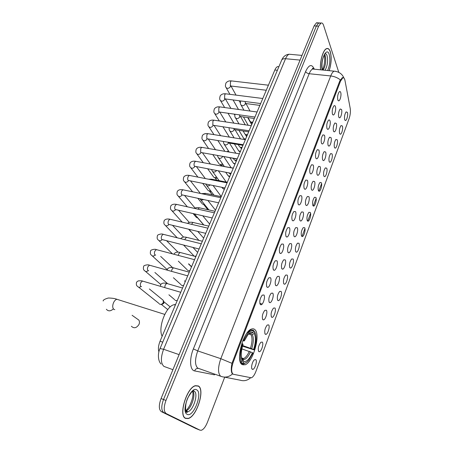 <?xml version="1.0" encoding="UTF-8"?>
<svg xmlns="http://www.w3.org/2000/svg" width="453" height="453" viewBox="0 0 453 453"><rect width="100%" height="100%" fill="white"/><g stroke="black" fill="none" stroke-linecap="round" stroke-linejoin="round"><path stroke-width="0.68" d="M241.851 364.41L245.022 364.807C253.097 362.383 260.883 334.597 254.937 329.688C253.997 328.759 252.842 328.55 251.477 329.065C243.408 331.222 235.407 360.39 241.851 364.41M262.253 342.072C264.071 343.521 261.121 352.479 259.076 351.692L258.754 351.511C257.729 348.731 258.414 345.656 260.815 342.292L262.253 342.072M268.629 324.875C270.362 326.409 267.547 335.118 265.549 334.365L265.192 334.15C264.207 331.347 264.875 328.317 267.191 325.056L268.629 324.875M274.897 307.978C276.551 309.592 273.855 318.063 271.908 317.338L271.517 317.089C270.577 314.269 271.222 311.279 273.459 308.114L274.897 307.978M281.053 291.37C282.632 293.063 280.05 301.307 278.153 300.611L277.734 300.328C276.834 297.491 277.463 294.535 279.614 291.46L281.053 291.37M287.106 275.05C288.612 276.811 286.143 284.846 284.291 284.173L283.844 283.85C282.983 281.002 283.595 278.08 285.673 275.09L287.106 275.05M293.057 259.003C294.49 260.837 292.123 268.663 290.322 268.017L289.846 267.661C289.025 264.79 289.62 261.902 291.63 259.003L293.057 259.003M298.906 243.233C300.277 245.124 298.006 252.763 296.251 252.134L295.752 251.738C294.965 248.856 295.543 246.002 297.485 243.176L298.906 243.233M304.659 227.723C305.962 229.671 303.782 237.129 302.077 236.523L301.556 236.087C300.803 233.193 301.37 230.367 303.25 227.621L304.659 227.723M310.316 212.468C311.562 214.473 309.467 221.755 307.802 221.172L307.264 220.696C306.545 217.785 307.1 214.994 308.912 212.315L310.316 212.468M315.877 197.463C317.066 199.524 315.05 206.636 313.436 206.07L312.876 205.56C312.191 202.638 312.729 199.875 314.49 197.265L315.877 197.463M321.353 182.706C322.485 184.813 320.543 191.772 318.974 191.223L318.397 190.668C317.746 187.735 318.272 185 319.977 182.457L321.353 182.706M326.732 168.188C327.813 170.339 325.945 177.146 324.416 176.613L323.827 176.019C323.21 173.08 323.725 170.368 325.373 167.887L326.732 168.188M332.032 153.901C333.063 156.092 331.262 162.757 329.773 162.242L329.172 161.608C328.584 158.658 329.088 155.968 330.684 153.55L332.032 153.901M337.247 139.841C338.227 142.072 336.488 148.607 335.044 148.103L334.433 147.429C333.872 144.467 334.365 141.8 335.916 139.439L337.247 139.841M342.377 126.002C343.317 128.273 341.636 134.677 340.226 134.184L339.608 133.471C339.07 130.498 339.557 127.859 341.064 125.555L342.377 126.002M347.428 112.384C348.323 114.683 346.698 120.962 345.328 120.487L344.705 119.734C344.195 116.755 344.671 114.139 346.132 111.88L347.428 112.384M255.764 359.574C257.666 360.933 254.575 370.152 252.48 369.337L252.196 369.189C250.713 368.227 252.247 361.511 254.326 359.841L255.764 359.574M266.313 310.214C268.08 311.862 265.265 320.605 263.204 319.841L262.797 319.591C261.783 316.732 262.44 313.663 264.767 310.384L266.313 310.214M272.717 293.125C274.399 294.858 271.709 303.357 269.705 302.627L269.263 302.344C268.295 299.461 268.929 296.432 271.177 293.25L272.717 293.125M279.008 276.341C280.617 278.153 278.046 286.426 276.087 285.718L275.617 285.396C274.688 282.496 275.311 279.501 277.474 276.415L279.008 276.341M285.192 259.852C286.721 261.732 284.263 269.79 282.355 269.11L281.857 268.748C280.973 265.832 281.573 262.87 283.663 259.869L285.192 259.852M291.268 243.646C292.723 245.588 290.367 253.442 288.516 252.791L287.989 252.383C287.145 249.456 287.729 246.534 289.744 243.612L291.268 243.646M297.236 227.717C298.629 229.722 296.37 237.383 294.569 236.749L294.02 236.307C293.21 233.363 293.782 230.469 295.73 227.633L297.236 227.717M303.108 212.061C304.433 214.122 302.264 221.602 300.515 220.99L299.943 220.503C299.167 217.548 299.727 214.682 301.607 211.925L303.108 212.061M308.878 196.664C310.141 198.782 308.057 206.087 306.353 205.498L305.764 204.971C305.028 201.998 305.571 199.167 307.394 196.477L308.878 196.664M314.552 181.528C315.758 183.697 313.753 190.838 312.1 190.266L311.488 189.694C310.786 186.71 311.319 183.907 313.08 181.285L314.552 181.528M320.129 166.647C321.279 168.861 319.354 175.843 317.746 175.288L317.123 174.677C316.454 171.681 316.97 168.901 318.68 166.347L320.129 166.647M325.616 152.004C326.715 154.263 324.858 161.098 323.295 160.56L322.661 159.903C322.021 156.897 322.53 154.145 324.184 151.653L325.616 152.004M331.018 137.604C332.06 139.903 330.271 146.591 328.753 146.07L328.102 145.373C327.496 142.355 327.995 139.632 329.597 137.202L331.018 137.604M336.33 123.437C337.321 125.77 335.599 132.327 334.121 131.817L333.465 131.081C332.887 128.052 333.374 125.351 334.926 122.978L336.33 123.437M341.556 109.496C342.502 111.868 340.837 118.295 339.399 117.797L338.736 117.016C338.187 113.98 338.668 111.302 340.175 108.986L341.556 109.496M263.906 294.982C265.707 296.76 262.899 305.532 260.764 304.756L260.311 304.473C259.263 301.545 259.909 298.436 262.247 295.141L263.906 294.982M260.022 299.761L260.339 298.584M270.458 277.712C272.168 279.563 269.49 288.097 267.417 287.355L266.925 287.026C265.922 284.082 266.551 281.013 268.805 277.814L270.458 277.712M266.692 282.174L266.862 281.517M276.891 260.747C278.521 262.678 275.956 270.973 273.94 270.26L273.419 269.892C272.463 266.93 273.074 263.901 275.243 260.792L276.891 260.747M283.204 244.082C284.761 246.081 282.31 254.167 280.35 253.476L279.801 253.068C278.884 250.09 279.478 247.089 281.573 244.076L283.204 244.082M289.41 227.712C290.894 229.779 288.55 237.655 286.641 236.993L286.064 236.54C285.192 233.544 285.769 230.583 287.791 227.649L289.41 227.712M295.509 211.63C296.919 213.754 294.676 221.438 292.819 220.804L292.219 220.305C291.387 217.293 291.947 214.36 293.901 211.511L295.509 211.63M301.5 195.826C302.847 198.006 300.69 205.509 298.889 204.892L298.267 204.348C297.474 201.325 298.023 198.42 299.909 195.645L301.5 195.826M307.389 180.288C308.669 182.525 306.602 189.852 304.852 189.258L304.212 188.669C303.453 185.628 303.991 182.757 305.815 180.056L307.389 180.288M313.176 165.022C314.399 167.304 312.411 174.467 310.713 173.89L310.056 173.256C309.337 170.203 309.858 167.361 311.624 164.728L313.176 165.022M318.867 150.011C320.033 152.338 318.119 159.343 316.471 158.782L315.798 158.108C315.112 155.045 315.622 152.231 317.332 149.66L318.867 150.011M324.467 135.249C325.571 137.621 323.731 144.479 322.134 143.935L321.443 143.21C320.792 140.136 321.29 137.35 322.949 134.847L324.467 135.249M329.965 120.736C331.024 123.142 329.252 129.864 327.695 129.332L326.998 128.567C326.375 125.481 326.868 122.718 328.47 120.272C329.105 119.694 329.603 119.852 329.965 120.736M335.379 106.461C336.386 108.907 334.676 115.487 333.165 114.971L332.462 114.162C331.868 111.064 332.349 108.324 333.906 105.94C334.529 105.368 335.022 105.538 335.379 106.461M340.701 92.418C341.664 94.898 340.01 101.347 338.544 100.849L337.83 99.988C337.27 96.885 337.74 94.173 339.252 91.84C339.869 91.274 340.356 91.466 340.701 92.418M233.527 374.32L232.91 374.036C231.155 371.981 231.251 368.057 233.199 362.264L340.509 81.149L342.779 77.871C343.816 77.508 344.546 78.369 344.976 80.458L350.226 108.477C350.673 111.642 350.294 115.022 349.087 118.624L255.979 371.262C254.603 374.835 253.08 377.015 251.415 377.808L233.527 374.32M312.859 69.043L312.666 68.233M158.924 351.93C158.001 349.014 158.374 345.452 160.034 341.245L274.846 70C275.662 68.12 276.59 66.987 277.621 66.602L278.906 66.687M185.554 418.396L188.188 418.544C196.874 416.573 205.271 389.393 198.352 385.962L195.419 385.679C186.778 387.389 178.148 415.746 185.554 418.396M329.189 70.679C331.381 63.652 331.749 57.31 330.288 51.659C329.405 49.105 328.193 48.086 326.641 48.596C323.08 49.609 319.631 61.585 320.554 69.813M232.553 373.895L232.163 373.532C231.041 371.664 230.979 368.261 231.976 363.334L339.846 80.804L342.491 77.571L343.833 77.95M320.43 23.397L318.759 22.899L316.37 26.042L163.516 399.506C161.132 406.199 161.217 410.565 163.765 412.598L198.012 429.37L163.765 412.598C161.217 410.565 161.132 406.199 163.516 399.506L316.37 26.042L318.759 22.899L321.007 23.046L318.629 26.195L165.974 400.458C163.59 407.168 163.669 411.539 166.2 413.572L200.039 430.18L201.409 430.254C203.624 429.365 205.611 426.737 207.389 422.377L224.711 377.162M321.602 183.612L318.804 191.16M316.137 198.352L313.295 206.024M310.588 213.335L307.695 221.138M304.943 228.572L302.004 236.5M338.793 72.35L323.533 25.221C322.915 23.414 322.072 22.69 321.007 23.046M318.187 23.239L316.522 22.752L314.122 25.889L161.064 398.555C158.68 405.237 158.771 409.591 161.336 411.635L195.764 428.47M198.289 386.126L195.385 385.848C186.829 387.541 178.295 415.599 185.622 418.227L188.227 418.374C196.823 416.426 205.135 389.523 198.289 386.126M329.127 70.674C331.324 63.697 331.692 57.401 330.243 51.772C329.371 49.247 328.165 48.239 326.636 48.743C323.097 49.751 319.676 61.676 320.622 69.819M131.387 326.251C134.026 328.702 136.563 328.097 138.992 324.422C139.649 322.813 139.603 321.364 138.856 320.084L136.755 318.595M243.091 340.095L243.805 340.435C247.332 332.921 250.639 329.773 253.72 330.99L254.41 331.205L254.779 332.038C256.783 335.871 256.562 341.828 254.122 349.897L253.64 349.45C255.781 342.281 255.973 336.975 254.218 333.527L252.27 334.574L251.013 334.71L248.703 333.997M242.661 345.548L253.64 349.45M252.434 352.672L252.921 353.114L248.924 360.078C246.749 362.694 244.813 363.668 243.125 362.989L243.703 361.454C246.557 362.106 249.467 359.178 252.434 352.672L241.845 348.878M241.681 358.533L242.734 359.212L243.703 361.454M175.577 304.529L174.094 304.71C166.019 306.035 157.689 327.729 162.134 336.279M254.122 349.897L242.491 346.149M241.67 358.487L242.038 358.046M249.376 333.499L251.2 333.533L253.153 332.485L253.72 330.99L253.352 330.152L250.679 330.016L246.766 333.334M243.125 362.989L242.253 363.453L244.637 363.453L246.024 362.683M242.253 363.453L240.713 362.932M253.153 332.485C251.602 331.709 249.773 332.604 247.661 335.163L244.331 340.916L243.805 340.435M254.218 333.527L254.779 332.038M244.331 340.916L242.791 340.826M240.418 362.281L241.126 362.519L241.998 362.055C239.79 358.363 239.971 352.27 242.536 343.77L241.84 343.436M239.529 357.14C239.705 359.58 240.237 361.375 241.126 362.519M242.536 343.77L243.063 344.24C240.82 351.755 240.662 357.179 242.576 360.514L241.998 362.055M162.151 299.416L163.244 300.305L163.273 302.519C162.502 303.963 161.421 304.552 160.022 304.291L159.36 303.929M163.726 301.522L163.895 303.329L161.557 304.603M191.194 231.8L190.39 231.313M197.938 218.029L196.325 217.451M198.374 218.544L198.046 218.357M204.36 204.286L203.142 204.348L202.168 203.793M204.971 205.05L203.799 204.694M210.583 190.673L208.935 190.917L207.933 190.345M211.234 191.528L210.198 191.636L209.479 191.223M216.653 177.214L214.648 177.678L213.612 177.089M217.304 178.12L215.877 178.442L214.546 177.655M222.582 163.918L220.277 164.637L219.212 164.031M223.216 164.852L221.477 165.441L220.073 164.592M228.386 150.787L226.981 151.693M177.293 300.469L175.747 300.554L175.017 300.152M184.575 280.888L185.294 281.573M183.652 285.447L182.112 285.543L181.33 285.107M190.747 266.149L191.528 266.845M189.915 270.662L188.38 270.769L187.548 270.299M196.993 251.721L197.667 252.344M196.075 256.098L194.552 256.217L193.669 255.719M203.137 237.514L203.708 238.068M209.178 223.527L209.66 224.003M215.13 209.745L215.52 210.152M220.979 196.172L221.296 196.511M231.07 173.284L229.654 173.437L228.572 172.814M230.741 174.195L229.478 173.391M236.687 160.158L235.203 160.345L234.088 159.699M236.262 161.149L234.931 160.277M242.151 147.248L240.679 147.446L239.535 146.783M241.709 148.295L240.305 147.35M247.536 134.524L246.07 134.734L244.903 134.06M247.072 135.623L245.611 134.609M252.842 121.987L251.381 122.202L250.192 121.517M252.355 123.131L250.843 122.05M243.085 365.016L243.063 364.155M340.509 81.149L339.744 81.07M233.199 362.264L232.378 361.987M162.74 342.162L160.034 341.245M277.395 70.266L274.846 70M214.784 374.184L214.518 374.829L194.643 370.922C189.915 370.356 189.173 358.918 193.374 348.895L305.605 71.534C306.228 72.701 307.417 73.426 309.173 73.72L197.74 350.916C194.801 359.325 194.79 365.056 197.701 368.108L220.832 376.307M305.605 71.534C308.867 64.677 311.704 63.754 314.11 68.76L314.235 69.105M314.393 69.201L312.689 69.032C311.409 69.564 310.237 71.127 309.173 73.72L330.718 75.951C331.766 73.318 332.898 71.727 334.116 71.172L335.718 71.331M232.542 373.906C229.173 376.907 225.481 377.779 221.472 376.528L220.526 376.12C217.797 373.096 217.893 367.287 220.815 358.691L231.976 363.334M340.305 79.858C337.57 77.706 334.376 76.404 330.718 75.951L220.815 358.691L197.74 350.916L193.374 348.895M224.354 377.094L240.13 380.18C243.873 381.347 247.321 380.582 250.475 377.887M318.629 26.195L314.122 25.889M165.974 400.458L161.064 398.555M166.2 413.572L161.336 411.635M200.039 430.18L195.532 428.379M194.643 370.922C195.373 369.07 196.608 368.244 198.34 368.436M290.928 54.4L289.133 54.235C287.814 54.745 286.619 56.24 285.549 58.72L163.601 349.269C160.572 357.638 160.679 363.346 163.918 366.403L172.927 369.676M179.111 354.625L163.601 349.269L160.034 348.572M161.098 364.008C158.046 361.358 157.468 353.465 160.073 348.487L281.715 60.023C282.344 59.015 283.618 58.579 285.549 58.72L300.079 60.09M302.004 55.402L289.133 54.235C285.707 54.609 283.233 56.54 281.715 60.023L281.568 60.374M185.973 411.913L186.795 411.29M193.844 391.109L193.731 390.656M185.549 412.139L186.846 411.307M193.873 391.12L193.55 390.203M186.393 411.692L187.904 411.72C193.374 410.526 198.68 393.334 194.258 391.262M185.815 410.939L185.866 410.928C190.934 409.84 196.251 394.444 192.797 391.013M196.789 389.925C190.94 385.395 180.504 411.545 187.163 414.319C193.255 418.028 203.012 393.023 196.789 389.925M323.216 70.079C325.645 65.549 326.296 60.679 325.169 55.47L324.654 54.371M325.078 70.266C327.502 65.725 328.159 60.849 327.043 55.634C326.483 54.06 325.724 53.431 324.756 53.748L324.835 53.992C324.869 54.36 324.671 53.494 322.949 58.369C321.834 62.338 321.658 66.212 322.417 70M327.644 70.526C329.914 64.972 330.43 59.598 329.201 54.405C326.755 45.934 319.937 60.832 322.179 69.977M114.807 309.654L113.867 309.348C112.457 307.978 112.35 305.741 113.55 302.649C114.484 300.724 115.6 299.603 116.914 299.28L118.578 299.807M113.312 308.918C110.623 311.347 108.301 311.466 106.364 309.263M250.549 348.08C252.304 342.1 252.457 337.644 251.013 334.71M242.044 358.651L243.623 358.572C245.645 357.677 247.553 355.254 249.337 351.302M251.2 333.533L249.161 333.567M251.777 348.567C253.629 342.292 253.793 337.632 252.27 334.574M242.876 359.472C245.384 359.999 247.95 357.434 250.571 351.794M249.937 333.674L249.337 333.493M141.506 286.607L140.872 286.415C140.141 285.577 140.13 284.308 140.832 282.615L142.418 281.041L143.261 281.29M141.047 286.528C139.541 287.547 138.341 287.451 137.44 286.234C136.387 285.764 136.093 284.405 136.563 282.157L138.199 280.894C140.917 280.701 142.321 280.752 142.418 281.041L180.753 292.298M148.675 270.713L147.955 270.509C147.248 269.643 147.242 268.374 147.933 266.704L149.445 265.198L150.271 265.424M148.205 270.662C146.647 271.828 145.39 271.766 144.433 270.486C143.403 269.971 143.137 268.606 143.641 266.398C143.318 265.464 148.018 264.229 149.445 265.198L187.712 275.86M155.719 255.079L154.926 254.863C154.241 253.974 154.235 252.706 154.92 251.058L156.364 249.614L157.157 249.824M155.237 255.05C153.635 256.358 152.327 256.341 151.313 254.999C150.311 254.444 150.073 253.074 150.6 250.894C150.288 250.028 154.864 248.657 156.364 249.614L194.552 259.699M199.082 248.997L161.783 239.478C161.115 238.561 161.115 237.298 161.789 235.673L163.171 234.292L163.935 234.484M191.177 266.336L191.602 266.67M162.134 239.699C160.504 241.138 159.15 241.16 158.086 239.767C157.123 239.224 156.908 237.848 157.446 235.645C157.123 234.818 161.721 233.346 163.171 234.292L201.279 243.81M205.707 233.34L168.527 224.343C167.882 223.403 167.887 222.14 168.544 220.543L169.864 219.212L170.6 219.388M168.918 224.592C167.259 226.155 165.866 226.223 164.745 224.784C163.81 224.207 163.618 222.825 164.179 220.639C165.294 219.133 167.191 218.657 169.864 219.212L207.887 228.187M212.219 217.955L175.164 209.45C174.535 208.493 174.541 207.225 175.192 205.656L176.455 204.382L177.163 204.541M175.577 209.728C173.907 211.415 172.48 211.517 171.302 210.039C170.39 209.439 170.226 208.052 170.804 205.877C171.947 204.365 173.827 203.867 176.455 204.382L214.394 212.825M218.629 202.819L181.693 194.801C181.081 193.822 181.092 192.553 181.732 191.007L182.938 189.784L183.618 189.926M182.117 195.096C180.447 196.902 178.992 197.049 177.757 195.532C176.868 194.909 176.721 193.51 177.327 191.353C178.493 189.824 180.362 189.303 182.938 189.784L220.792 197.712M224.926 187.933L188.114 180.385C187.519 179.382 187.536 178.12 188.171 176.591L189.32 175.419L189.977 175.549M188.55 180.702C186.879 182.621 185.402 182.802 184.111 181.257C183.255 180.656 183.131 179.258 183.748 177.055C184.932 175.521 186.789 174.971 189.32 175.419L227.083 182.842M231.126 173.295L194.433 166.2C193.861 165.175 193.884 163.912 194.501 162.406L195.605 161.279L196.228 161.398M194.869 166.54C193.21 168.556 191.71 168.776 190.368 167.208C189.53 166.585 189.428 165.181 190.062 162.984C191.262 161.432 193.114 160.866 195.605 161.279L233.272 168.216M224.439 189.094L222.672 188.42L224.326 189.354M237.219 158.89L201.517 152.599L200.656 152.231L200.736 148.442L201.795 147.361L202.389 147.468M201.087 152.582L201.019 152.718C199.354 154.728 197.859 154.943 196.528 153.38C195.713 152.74 195.628 151.319 196.285 149.128C197.497 147.565 199.337 146.976 201.795 147.361L239.365 153.827M229.83 176.359L228.057 175.685L225.724 172.276M243.216 144.722L207.65 138.873L206.783 138.482L206.874 134.7L207.882 133.663L208.454 133.754M207.197 138.845L207.078 139.111C205.407 141.109 203.912 141.325 202.593 139.762C201.806 139.156 201.744 137.729 202.406 135.487C203.635 133.912 205.458 133.307 207.882 133.663L245.362 139.666M235.147 163.799L233.369 163.131L229.903 157.803M249.122 130.775L213.68 125.362L212.814 124.949L212.916 121.166L213.884 120.17L214.428 120.249M213.21 125.322L213.046 125.713C211.37 127.695 209.875 127.916 208.567 126.359C207.797 125.736 207.751 124.303 208.437 122.055C209.728 120.453 211.545 119.824 213.884 120.17L251.262 125.724M240.384 151.415L238.606 150.747L234.377 143.929M254.931 117.055L219.62 112.055L218.754 111.619L218.867 107.842L219.79 106.885L220.311 106.953M219.122 111.993L218.924 112.514C217.236 114.49 215.747 114.705 214.45 113.159C213.697 112.52 213.674 111.081 214.377 108.828C215.673 107.214 217.48 106.568 219.79 106.885L257.066 112.004M245.554 139.201L243.776 138.539L238.912 130.317M260.645 103.544L225.469 98.952L224.603 98.494L224.722 94.722L225.611 93.799L226.109 93.862M224.541 98.709L224.937 98.867L224.711 99.513C223.018 101.483 221.534 101.693 220.249 100.158C219.518 99.558 219.512 98.108 220.226 95.804C221.523 94.179 223.318 93.511 225.611 93.799L262.785 98.499M266.273 90.249L231.228 86.053L230.362 85.566L230.492 81.8L231.341 80.911L231.817 80.968M230.645 85.968L230.413 86.71C228.714 88.669 227.23 88.879 225.962 87.35C225.249 86.744 225.254 85.283 225.985 82.967C227.338 81.314 229.127 80.628 231.341 80.911L268.414 85.198M164.716 287.542L165.215 285.011L166.71 283.453L167.474 283.674M171.506 271.324L172.01 269.32L173.437 267.825L174.179 268.029M178.244 255.396L178.697 253.884L180.062 252.451L180.775 252.638M184.915 239.722L185.271 238.703L186.579 237.327L187.27 237.502M191.517 224.326L192.989 222.446L193.657 222.604M198.052 209.184L199.303 207.802L199.943 207.944M196.262 214.331L194.348 213.895M204.53 194.303L205.515 193.386L206.132 193.516M203.482 199.58C201.942 200.373 200.809 200.164 200.09 198.952L200.016 198.839M210.968 179.677L212.225 179.309M210.186 184.971C208.493 186.313 207.157 186.274 206.183 184.852L205.764 184.082M217.463 165.305L218.221 165.328M216.591 170.554C214.903 172.406 213.431 172.542 212.185 170.968L211.591 169.615M222.661 156.574L222.593 156.715C220.928 158.72 219.428 158.912 218.091 157.299L217.44 155.407M237.14 159.082L222.48 156.296M242.955 145.345L229.133 143.063L228.142 142.242M228.539 142.95L228.408 143.261C226.732 145.254 225.237 145.447 223.912 143.844L223.289 141.444M248.68 131.817L234.914 129.705L234.122 129.303L233.839 128.442M234.297 129.592L234.133 130.011C232.451 131.999 230.956 132.191 229.643 130.589C229.263 130.288 229.088 129.332 229.122 127.723M254.314 118.505L240.617 116.546L239.818 116.121L239.507 114.869M239.96 116.444L239.773 116.959C238.085 118.935 236.591 119.128 235.294 117.537C234.83 117.18 234.705 116.076 234.926 114.224M259.869 105.39L246.228 103.59L245.43 103.142L245.124 101.517M245.532 103.488L245.328 104.105C243.635 106.064 242.145 106.257 240.86 104.677C240.311 104.235 240.254 102.99 240.696 100.94M241.019 363.465L245.022 364.807M258.369 350.837L259.076 351.692M264.852 333.538L265.549 334.365M271.217 316.551L271.908 317.338M277.479 299.858L278.153 300.611M283.629 283.453L284.291 284.173M289.677 267.327L290.322 268.017M295.616 251.483L296.251 252.134M301.46 235.9L302.077 236.523M307.202 220.577L307.802 221.172M312.853 205.509L313.436 206.07M318.408 190.69L318.974 191.223M323.872 176.109L324.416 176.613M329.246 161.766L329.773 162.242M334.535 147.65L335.044 148.103M339.739 133.76L340.226 134.184M344.858 120.085L345.328 120.487M251.766 368.442L252.48 369.337M262.457 318.974L263.204 319.841M268.969 301.8L269.705 302.627M275.367 284.931L276.087 285.718M281.653 268.357L282.355 269.11M287.825 252.072L288.516 252.791M293.895 236.07L294.569 236.749M299.858 220.345L300.515 220.99M305.724 204.886L306.353 205.498M311.488 189.688L312.1 190.266M317.151 174.739L317.746 175.288M322.723 160.039L323.295 160.56M328.204 145.583L328.753 146.07M333.589 131.359L334.121 131.817M338.895 117.367L339.399 117.797M259.971 303.85L260.764 304.756M266.63 286.489L267.417 287.355M273.176 269.439L273.94 270.26M279.603 252.695L280.35 253.476M285.911 236.251L286.641 236.993M292.111 220.096L292.819 220.804M298.204 204.224L298.889 204.892M304.19 188.624L304.852 189.258M310.073 173.295L310.713 173.89M315.854 158.222L316.471 158.782M321.539 143.403L322.134 143.935M327.123 128.833L327.695 129.332M332.615 114.501L333.165 114.971M338.017 100.407L338.544 100.849M342.779 77.871L342.066 77.797M278.884 66.733L277.621 66.602M313.595 69.116C312.966 68.233 312.576 68.007 312.428 68.431L312.689 69.032L334.116 71.172C338.963 71.625 342.247 73.93 343.957 78.086M316.522 22.752L318.759 22.899M193.488 390.243L193.748 391.075M192.457 390.996C193.629 394.121 192.763 398.9 189.847 405.333C186.885 410.361 186.245 410.084 185.866 410.928L187.904 411.72L187.049 412.332C185.317 413.555 184.467 403.068 188.527 396.664C192.933 389.784 191.851 392.275 192.44 391.098M322.4 69.932C324.054 67.486 325.492 58.884 324.206 55.141M132.089 315.282L138.856 320.084M164.767 314.405L116.914 299.28C114.92 298.516 112.078 298.091 108.38 298C104.813 299.014 103.069 300.011 103.159 300.99M241.528 357.876L243.623 358.572L242.734 359.212M174.094 304.71L175.339 305.09M250.084 329.835L250.679 330.016M149.365 288.952L163.244 300.305M164.043 302.219L163.476 300.968M170.232 306.924L163.873 301.738M138.59 287.151L158.929 303.408M167.769 309.58L161.568 304.609M154.898 272.474L167.678 283.697M145.487 271.387L160.781 284.518M160.662 256.404L172.633 267.655M152.27 255.877L167.236 269.631M166.591 240.73L177.989 252.157M191.574 266.732L188.81 263.969M158.952 240.617L172.463 253.867M172.582 225.373L183.573 237.1M165.532 225.605L177.219 237.802M178.595 210.322L189.275 222.412M172.015 210.826L182.208 222.129M188.612 229.229L190.067 230.843M184.603 195.543L195.022 208.046M178.397 196.291L187.349 206.806M193.154 213.623L196.019 216.993M203.674 224.948L198.108 218.386M190.588 181.036L200.356 193.431M184.688 181.976L192.599 191.806M197.893 198.386L201.885 203.346M207.853 209.694L203.878 204.733M196.528 166.778L205.328 178.567M190.889 167.893L197.91 177.112M202.768 183.482L207.667 189.909M212.231 194.784L209.558 191.274M202.423 152.757L210.385 164.003M196.993 154.026L203.261 162.689M207.74 168.89L213.363 176.664M222.672 188.42L221.885 187.321M216.744 180.198L215.277 178.165M228.437 176.177L229.711 176.636M208.261 138.975L215.486 149.716M203.012 140.373L208.618 148.539M212.774 154.581L218.975 163.618M221.364 165.906L220.832 165.135M233.703 163.595L235.016 164.094M214.043 125.419L220.622 135.702M213.086 125.249L212.819 124.954M208.946 126.931L213.975 134.637M217.842 140.549L224.512 150.758M238.907 151.189L240.254 151.727M219.756 112.078L225.764 121.936M241.443 148.912L240.634 147.587M219.059 111.959L218.765 111.631M214.79 113.697L219.32 120.979M222.927 126.772L229.348 137.1M244.042 138.952L245.413 139.53M225.418 98.969L230.905 108.409M234.224 114.122L234.75 115.034M246.608 136.721L245.266 134.416M220.549 100.668L224.637 107.548M228.012 113.244L233.884 123.142M231.013 86.076L236.03 95.119M239.15 100.742L240.339 102.888M251.698 124.694L247.729 117.565M230.724 85.974L230.283 85.821M226.228 87.831L229.92 94.343M233.091 99.949L238.476 109.45M248.17 125.266L243.482 116.959M182.553 288.046L166.71 283.453C166.693 283.431 162.31 282.094 160.741 284.58L160.345 286.256M168.912 294.79L174.586 299.609M177.14 300.837L176.857 300.599M189.269 272.185L173.437 267.825C173.776 267.859 168.98 266.528 167.514 269.037L167.123 270.101M184.45 280.854L185.271 281.619M173.408 277.723L180.923 284.575M183.414 285.883L183.103 285.6M195.872 256.585L180.062 252.451C177.457 251.738 175.498 252.168 174.173 253.748L173.924 254.252M188.476 263.878L191.5 266.902M178.335 261.154L187.168 269.773M202.366 241.239L186.579 237.327C183.997 236.67 182.055 237.117 180.741 238.68M192.978 247.44L197.638 252.406M183.561 245.045L193.312 255.209M208.759 226.138L192.989 222.446C190.554 221.947 188.748 222.259 187.57 223.391M197.78 231.438L203.68 238.131M188.952 229.314L198.935 240.384M215.045 211.279L199.303 207.802C197.276 207.4 195.651 207.593 194.428 208.38M202.774 215.809L209.631 224.071M194.575 214.071L203.839 224.988M221.234 196.664L205.515 193.386L201.37 193.641M207.91 200.526L215.498 210.22M200.696 199.705L208.861 209.915M227.327 182.27L211.63 179.195L208.499 179.19M213.131 185.566L221.274 196.568M206.721 185.566L213.969 195.147M233.318 168.108L216.358 165.102M218.403 170.9L226.217 182.055M212.667 171.642L219.122 180.662M222.264 156.308L222.672 156.506M223.85 156.738L231.138 167.706M218.522 157.938L224.297 166.449M230.605 174.524L230.175 173.895M228.131 142.757L228.572 142.955M229.467 143.12L235.832 153.216M224.297 144.439L229.218 152.078M233.295 158.403L233.856 159.275M236.109 161.523L235.656 160.821M233.912 129.422L234.388 129.609M235.022 129.722L240.52 138.89M229.988 131.149L234.099 137.859M238.204 144.558L239.314 146.376M241.534 148.703L241.064 147.938M239.597 116.285L240.113 116.461M240.537 116.563L245.254 124.83M235.6 118.063L239.008 123.901M243.125 130.968L244.694 133.663M246.879 136.076L246.392 135.237M245.198 103.346L245.747 103.516M245.979 103.607L250.022 111.036M254.059 118.465L254.212 118.748M241.132 105.17L243.924 110.198M248.04 117.61L249.999 121.132M252.151 123.624L251.653 122.723M259.846 303.397L262.179 304.059"/></g></svg>
